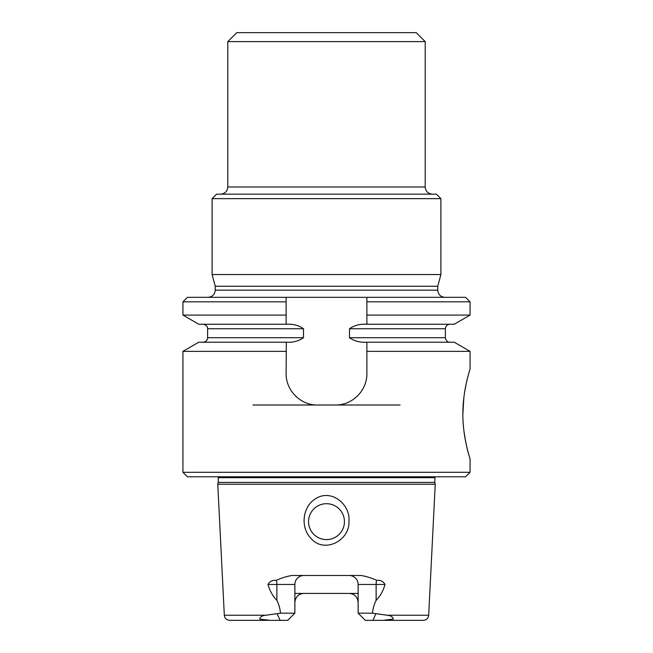 <?xml version="1.0" encoding="UTF-8"?>
<svg xmlns="http://www.w3.org/2000/svg" width="653" height="653" viewBox="0 0 653 653"><rect width="100%" height="100%" fill="white"/><g stroke="black" fill="none" stroke-linecap="round" stroke-linejoin="round"><path stroke-width="0.98" d="M349.486 328.745L349.486 337.715L445.387 337.715L445.387 328.745L349.486 328.745C354.448 325.3 360.187 323.806 366.692 324.255L454.194 324.255L470.062 315.097L366.88 315.097L366.88 297.335L366.88 301.825L470.062 301.825L465.573 297.335L187.427 297.335L182.938 301.825L182.938 315.097L286.12 315.097L286.12 324.255L198.806 324.255L182.938 315.097M303.841 575.489A8.971 8.971 0 0 0 294.87 584.459L294.87 613.175L280.496 613.175C280.072 608.563 278.855 604.294 276.872 600.368C272.668 595.993 269.713 590.687 267.999 584.459C269.673 581.399 272.472 580.027 276.415 580.337C281.206 578.052 286.389 576.436 291.956 575.489L361.044 575.489C366.562 576.419 371.745 578.036 376.585 580.337C380.528 580.027 383.335 581.407 385.001 584.459C383.278 590.712 380.324 596.018 376.128 600.368C374.136 604.303 372.928 608.572 372.504 613.175L358.13 613.175L358.13 584.459L385.001 584.459M294.87 593.43L358.13 593.43M387.139 615.232L428.686 615.232C428.246 618.358 426.45 620.064 423.307 620.35L382.968 620.35L393.277 619.093C392.853 616.856 390.804 615.567 387.139 615.232L372.504 613.175M358.13 613.175L365.305 620.35L382.968 620.35M280.496 613.175L265.861 615.232C262.131 615.575 260.098 616.873 259.772 619.134L270.032 620.35L229.693 620.35L287.695 620.35L294.87 613.175M349.159 575.489A8.971 8.971 0 0 1 358.13 584.459M297.58 595.977A8.971 8.971 0 0 1 302.061 593.61M355.412 595.977A8.971 8.971 0 0 0 349.159 593.43C354.506 593.855 357.493 596.85 358.13 602.409M344.441 521.649A17.941 17.941 0 0 0 326.5 503.708A17.941 17.941 0 0 0 308.559 521.649A17.941 17.941 0 0 0 326.5 539.598A17.941 17.941 0 0 0 344.441 521.649A17.941 17.941 0 0 0 317.529 506.108A17.941 17.941 0 0 0 317.529 537.19A17.941 17.941 0 0 0 344.441 521.649M311.228 538.66C324.451 553.793 349.869 540.513 348.922 521.649C350.841 504.924 331.846 488.754 316.199 498.345C302.347 506.148 299.972 527.477 311.228 538.66M434.751 482.412L218.249 482.412L217.767 484.224L435.233 484.224L434.751 482.412L434.988 476.788M286.12 342.205L198.806 342.205L182.938 351.363L182.938 472.307L470.062 472.307L470.062 458.847C470.291 459.304 462.732 438.114 462.871 413.969C462.732 389.849 470.299 368.627 470.062 369.116L470.062 351.363L366.88 351.363L366.88 373.606C367.125 390.592 352.4 405.284 335.471 405.007L317.529 405.007C300.609 405.301 285.883 390.608 286.12 373.606L286.308 342.205C292.83 342.654 298.568 341.152 303.514 337.715L207.613 337.715C207.352 340.442 205.85 341.935 203.124 342.205M470.062 351.363L454.194 342.205L366.692 342.205C360.203 342.662 354.465 341.16 349.486 337.715M357.656 395.832A31.401 31.401 0 0 1 357.118 396.355M296.658 397.073A31.401 31.401 0 0 1 295.352 395.84M366.88 342.205L366.88 351.363M286.12 324.255L286.308 324.255C292.846 323.815 298.576 325.308 303.514 328.745L303.514 337.715M366.88 315.097L366.88 324.255M182.938 301.825L286.12 301.825L286.12 297.335L286.12 315.097M294.87 602.409C295.499 596.85 298.494 593.863 303.841 593.43M400.077 405.007L335.471 405.007M317.529 405.007L252.923 405.007M286.12 351.363L182.938 351.363M469.058 455.516C467.368 450.594 465.654 442.383 463.916 430.866M462.871 414.002L463.842 397.677M464.593 392.233L466.487 382.356M469.058 372.439L470.062 369.116M470.062 472.307L465.573 476.788L187.427 476.788L182.938 472.307M265.861 615.232L224.314 615.232L217.767 484.224M444.938 297.335C440.579 296.911 438.187 294.519 437.763 290.161L215.237 290.161C214.813 294.519 212.421 296.911 208.062 297.335M440.897 198.643L436.416 194.153L216.584 194.153L212.103 198.643L212.103 274.546L440.897 274.546L440.897 198.643L212.103 198.643M440.897 274.546L437.763 286.267L215.237 286.267L212.103 274.546M437.763 286.267L437.763 290.161M227.799 41.621L236.778 32.65L416.222 32.65L425.201 41.621L227.799 41.621L227.799 186.978C227.375 191.337 224.983 193.729 220.624 194.153M425.201 41.621L425.201 186.978L227.799 186.978M432.376 194.153C428.017 193.729 425.625 191.337 425.201 186.978M376.585 580.337A8.971 4.073 -90 0 0 376.128 584.459L376.128 600.368M267.999 584.459L276.872 584.459L276.872 600.368M276.415 580.337A8.971 4.073 -90 0 1 276.872 584.459L294.87 584.459M280.129 620.35L277.174 613.844M372.871 620.35L375.826 613.844M303.514 328.745L207.613 328.745C207.785 329.03 207.907 325.08 203.124 324.255M434.751 477.686L218.249 477.686L218.249 482.412M445.387 337.715C446.015 340.776 447.509 342.27 449.876 342.205M207.613 328.745L207.613 337.715M445.387 328.745C445.648 326.018 447.15 324.525 449.876 324.255M470.062 301.825L470.062 315.097M218.249 477.686L218.012 476.788M224.314 615.232C224.754 618.358 226.55 620.064 229.693 620.35M428.686 615.232L435.233 484.224M215.237 286.267L215.237 290.161"/></g></svg>
